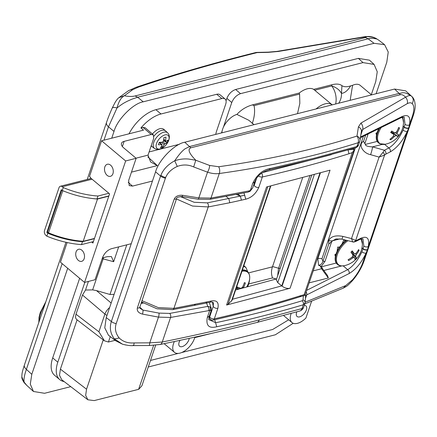 <?xml version="1.0" encoding="UTF-8"?>
<svg xmlns="http://www.w3.org/2000/svg" width="437" height="437" viewBox="0 0 437 437"><rect width="100%" height="100%" fill="white"/><g stroke="black" fill="none" stroke-linecap="round" stroke-linejoin="round"><path stroke-width="0.66" d="M180.017 340.341A6.894 3.654 130 0 0 179.137 342.226A6.894 3.654 130 0 0 179.591 346.273A6.894 3.654 130 0 0 184.518 345.47A6.894 3.654 130 0 0 188.899 339.757A6.894 3.654 130 0 0 189.221 338.358M296.86 311.843A6.894 3.654 130 0 0 296.636 312.444A6.894 3.654 130 0 0 297.084 316.492A6.894 3.654 130 0 0 302.011 315.689A6.894 3.654 130 0 0 306.392 309.97A6.894 3.654 130 0 0 305.938 305.922A6.894 3.654 130 0 0 304.239 305.43M291.179 313.416A14.825 7.855 130 0 0 291.02 313.864A14.825 7.855 130 0 0 291.987 322.572A14.825 7.855 130 0 0 305.922 318.021L311.652 301.088M174.385 341.532A14.825 7.855 130 0 0 173.527 343.651A14.825 7.855 130 0 0 174.494 352.353A14.825 7.855 130 0 0 185.086 350.627A14.825 7.855 130 0 0 194.509 338.331A14.825 7.855 130 0 0 194.869 337.124M379.026 40.395L376.339 38.603C374.154 37.364 371.74 36.648 369.096 36.462L365.436 36.588L366.588 36.692L278.178 51.484L268.225 52.358L257.103 52.609L251.226 54.09C210.055 64.529 172.473 75.535 138.48 87.105L132.728 89.672A8.893 8.106 -121.8 0 0 128.352 90.787L118.831 97.702L124.337 95.752C128.445 96.588 132.012 96.659 135.038 95.971L365.523 37.544L366.588 36.692C370.713 36.561 374.198 37.358 377.038 39.073C373.056 38.145 370.095 38.057 368.156 38.806L137.671 97.233L131.657 99.275L126.954 101.411C124.764 102.651 123.168 103.11 116.996 107.977L108.48 126.828L103.962 140.162M251.226 54.09A8.893 6.08 -104.2 0 0 249.358 54.144C207.941 64.643 170.13 75.716 135.929 87.356L135.929 87.356A8.893 7.014 71.2 0 1 138.48 87.105M254.061 124.671L248.828 120.284L236.909 114.418A14.825 7.855 130 0 0 223.438 127.134A14.825 7.855 130 0 0 222.635 129.128A14.825 7.855 130 0 0 222.111 131.056A14.825 7.855 130 0 0 221.876 132.832M288.688 319.802L272.666 329.476L181.661 352.544M178.263 353.407L150.497 360.443M226.055 100.761L226.863 98.369C228.748 93.879 231.67 90.918 235.619 89.492L240.525 93.655L363 62.611L374.094 64.408L377.257 71.75L375.754 81.572L371.313 94.687M240.525 93.655C236.57 95.08 233.653 98.041 231.763 102.531L226.863 98.369M223.438 127.134L231.763 102.531M236.909 114.418C241.251 109.698 246.435 106.519 252.444 104.885L299.23 93.026L299.585 94.081L299.837 103.356L297.499 113.664M332.229 104.858A19.272 10.215 130 0 0 332.213 104.847L313.662 89.367A19.272 10.215 130 0 0 299.23 93.026M313.662 89.367L331.891 84.745C336.43 83.636 339.773 83.942 341.936 85.668C344.154 87.034 347.065 87.1 350.665 85.865L352.572 85.313L350.157 100.313M371.554 94.889L360.143 85.324A14.825 7.855 130 0 0 352.572 85.313M221.477 132.935L222.111 131.056M235.619 89.492L358.373 58.378L369.467 60.18L374.094 64.408M376.126 93.731L386.778 62.273L388.242 52.014L384.565 44.645L374.023 43.307L143.216 101.816C133.198 103.361 117.154 119.634 114.019 131.411L111.725 138.196M67.691 268.28L31.797 374.323L30.295 384.145L33.458 391.486L44.552 393.289L70.75 386.647M148.28 366.993L275.359 334.78L293.211 323.287M332.213 104.847A19.272 10.215 130 0 0 316.038 108.96M62.169 263.648L26.384 369.369C24.319 375.35 23.582 379.627 24.177 382.2L26.728 385.33M132.728 89.672L124.337 95.752C121.153 97.424 118.706 101.499 116.996 107.977C113.937 107.163 112.325 107.284 112.167 108.332M65.954 242.278L24.401 365.048C21.916 372.908 21.937 373.362 21.861 376.836L24.04 382.512L26.679 385.297M255.263 52.659L255.263 52.659A8.893 6.031 76 0 1 257.103 52.609A8.893 0.541 88.7 0 1 257.218 52.391A8.893 8.893 0 0 0 255.263 52.659L249.358 54.144M257.218 52.391L268.334 52.14A8.893 0.541 88.7 0 0 268.225 52.358M268.334 52.14L277.031 51.386A8.893 4.43 80.5 0 1 278.178 51.484M21.861 376.836L21.85 376.53M252.215 123.638C254.542 116.958 255.153 110.949 254.055 105.617L299.585 94.081M314.755 90.235L331.727 85.931C336.337 87.444 339.582 89.935 341.461 93.392L341.936 85.668M338.719 103.214A16.306 13.787 138.3 0 0 341.461 93.392C344.646 93.114 347.715 90.601 350.665 85.865M331.891 84.745L331.727 85.931A16.306 11.143 75.8 0 1 335.627 103.995M104.842 166.901A6.227 4.255 -104.2 0 0 105.705 173.642A6.227 4.255 -104.2 0 0 110.419 176.33A6.227 4.255 -104.2 0 0 112.937 173.686A6.227 4.255 -104.2 0 0 112.074 166.95A6.227 4.255 -104.2 0 0 107.36 164.257A6.227 4.255 -104.2 0 0 104.842 166.901M76.071 251.914A6.227 4.255 -104.2 0 0 76.928 258.655A6.227 4.255 -104.2 0 0 81.648 261.342A6.227 4.255 -104.2 0 0 84.161 258.699A6.227 4.255 -104.2 0 0 83.303 251.963A6.227 4.255 -104.2 0 0 78.584 249.27A6.227 4.255 -104.2 0 0 76.071 251.914M91.704 242.027L92.923 243.048L109.572 193.864L90.301 177.712L90.443 177.285L89.481 176.477L101.57 140.769L143.527 130.133L140.927 127.954A29.65 15.71 130 0 1 161.002 113.981L221.849 98.56L216.741 94.277L155.894 109.703L161.002 113.981M88.427 281.428L85.51 290.042L92.644 289.884L96.506 290.61L109.977 294.472L114.095 294.38M84.838 282.335L57.804 362.197A29.65 15.71 130 0 0 59.738 379.6A29.65 15.71 130 0 0 64.135 381.567M87.87 399.784L61.726 379.72L59.519 375.301L60.399 369.145L86.542 389.209L85.663 395.365L87.87 399.784L94.195 400.592L138.605 389.334L153.638 345.345M77.092 319.829L60.399 369.145M77.109 319.78C75.519 318.857 75.153 317.005 76.011 314.225L98.909 331.798L104.913 314.066A8.893 4.436 -49.7 0 1 109.654 307.49M106.972 315.427A8.893 4.468 18.7 0 1 104.913 314.066L82.506 295.041L76.011 314.225M82.506 295.041L85.51 290.042M103.236 339.899L86.542 389.209M59.738 379.6L54.63 375.323A29.65 15.71 -50 0 1 52.697 357.914L57.804 362.197M79.649 278.298L52.697 357.914M129.03 133.809A29.65 15.71 -50 0 1 155.894 109.703M216.741 94.277A8.893 4.714 -50 0 1 219.986 94.747L225.093 99.03A8.893 4.714 130 0 0 221.849 98.56M102.438 257.89L107.218 256.677L111.375 256.535L113.653 261.708L103.143 258.879L92.644 289.884M136.005 158.183L148.028 155.135L153.72 138.3L153.36 134.842L151.169 134.509L124.135 141.364A8.893 4.468 -161.3 0 0 121.491 143.358A8.893 4.468 -161.3 0 0 123.622 147.804L136.147 158.303L125.654 160.963L84.549 282.411L95.037 279.751L102.52 257.644C104.41 253.149 107.333 250.183 111.282 248.757L131.247 243.699M84.549 282.411L60.459 262.216L67.123 242.535M118.667 246.889L113.653 261.708M151.169 134.509L143.025 127.424L140.927 127.954M143.025 127.424L145.215 127.757L153.36 134.842M149.104 151.95L159.292 149.367M159.909 149.208L179.399 144.27M215.725 134.394A23.718 12.569 -50 0 1 216.632 130.969L225.672 104.252A8.893 4.714 130 0 0 225.093 99.03M125.654 160.963L101.57 140.769M152.458 181.044L132.493 186.102L129.199 185.594L128.664 180.41L136.147 158.303M126.774 244.829L109.977 294.472M110.261 336.61L108.431 342.018L115.106 340.33M148.028 155.135L150.634 161.974L157.32 165.585L131.461 172.14M108.431 342.018L104.427 340.811L98.909 331.798M155.67 345.164L141.949 385.696L138.764 389.291M46.841 232.435L47.802 233.238L46.819 236.155L45.852 235.346A3.556 2.431 75.8 0 1 44.53 230.496L58.995 187.746A3.556 2.431 75.8 0 1 60.437 186.233A3.556 2.431 75.8 0 1 62.294 186.768L63.261 187.577L62.273 190.488L61.311 189.685L46.841 232.435L47.753 232.2M46.819 236.155A59.301 29.771 18.7 0 0 81.501 244.616L93.414 241.595M47.802 233.238A59.301 29.771 18.7 0 0 82.489 241.699L81.501 244.616M94.403 238.678L82.489 241.699M108.862 193.269L97.948 196.033A59.301 29.771 -161.3 0 1 63.261 187.577M108.873 195.929L96.959 198.95A59.301 29.771 -161.3 0 1 62.273 190.488M96.959 198.95L97.948 196.033M94.485 238.438L83.199 241.295A59.301 29.771 -161.3 0 1 48.518 232.839L47.551 232.031L61.759 190.057M83.199 241.295L97.506 199.032L108.791 196.175M97.506 199.032A59.301 29.771 -161.3 0 1 89.35 198.108M48.518 232.839L62.781 190.701M342.914 236.401A5.932 0.59 104.1 0 1 341.707 239.115L335.949 238.957L332.786 240.716A5.932 2.977 -161.3 0 1 328.69 240.519C330.869 236.406 335.611 235.035 342.914 236.401L351.512 238.569L379.087 157.107L384.598 155.048A2.966 1.3 -135.4 0 0 382.959 152.404L384.391 150.246A2.966 2.289 63.2 0 1 385.822 154.114L384.598 155.048L355.685 240.476L356.636 240.328A2.966 2.3 63.8 0 1 355.647 241.508L360.099 239.318L362.939 238.717L363.846 246.02L363.054 248.68L361.962 247.839M352.675 241.874L351.512 238.569L355.685 240.476A2.966 2.726 -68.4 0 1 352.675 241.874L352.735 241.896C353.101 242.196 354.068 242.065 355.647 241.508M340.237 238.826L332.786 240.716L328.804 243.977L328.69 240.519M361.492 238.771L361.907 240.47M137.344 307.97A2.966 1.491 18.7 0 0 139.78 307.293L140.299 308.5L142.948 310.084L158.975 313.1L169.709 313.411L207.761 306.397L209.891 306.84A2.966 2.376 109 0 1 209.7 310.456L170.567 317.453L158.478 317.115L142.446 314.099C138.485 313.023 136.781 310.98 137.344 307.97L174.21 199.07C175.63 196.208 178.449 194.957 182.655 195.306L198.824 197.906L210.978 198.07L249.161 190.882L250.335 190.412L252.723 183.349C256.89 174.745 262.752 169.796 270.312 168.491L313.963 158.281L356.871 146.515L358.531 144.882M259.234 319.966A5.932 4.053 -104.2 0 1 256.836 322.484C225.918 330.317 193.629 337.664 159.969 344.509L149.05 345.52A5.932 0.869 -90.3 0 0 149.765 342.843L162.258 342.013C195.967 335.157 228.294 327.81 259.234 319.966L302.022 308.555L303.305 304.764C275.534 313.045 246.681 320.37 216.747 326.745C208.973 328.684 205.827 325.609 207.307 317.519L209.7 310.456C211.235 310.51 211.645 310.352 210.918 309.98M270.312 168.491L269.099 169.753L312.761 159.538L355.702 147.766A2.966 2.092 -106.5 0 0 356.871 146.515L358.154 142.724C314.094 156.522 267.805 166.787 219.292 173.511C215.725 174.008 211.803 173.565 207.537 172.173L193.678 166.95C188.413 164.541 182.95 164.361 177.285 166.421C171.479 169.103 167.606 172.801 165.661 177.509L165.415 178.192A5.932 2.977 -161.3 0 1 160.576 176.084L160.887 175.237C163.307 169.338 167.917 164.514 174.724 160.772C180.743 151.929 183.567 149.995 184.944 148.87L189.767 146.488L399.309 93.371C401.893 93.529 403.193 90.497 411.561 96.227L405.683 90.852L394.589 89.05L184.764 142.238L190.887 147.799C187.386 149.236 189.019 153.376 195.792 160.232L209.651 165.459L218.686 166.737C267.007 160.046 313.105 149.825 356.991 136.082L358.411 126.927L360.924 123.103L405.569 97.183C403.662 95.211 401.947 94.376 400.429 94.682L190.887 147.799M125.698 344.99L122.518 344.209L114.418 338.937L115.701 340.784L108.447 335.217L104.771 327.848L106.235 317.59L155.572 171.839C158.702 160.057 174.751 143.784 184.764 142.238M407.306 103.607C407.836 101.389 407.257 99.254 405.569 97.183C408.366 95.43 410.365 95.113 411.561 96.227C413.56 98.38 413.763 100.827 412.167 103.574C411.08 102.537 409.464 102.542 407.306 103.607L362.661 129.521L361.41 131.297A5.932 4.184 -171.2 0 0 358.411 126.927M305.119 302.196L345.716 285.574L352.522 279.795C356.696 274.917 359.957 269.645 362.3 263.981L366.026 253.187A2.966 1.032 -156.2 0 1 361.88 251.832L363.054 248.68A2.966 1.491 -161.3 0 0 367.593 249.472L366.026 253.187C361.388 262.839 355.745 269.629 349.108 273.546A2.966 2.289 -116.8 0 0 347.677 269.684C353.216 266.155 357.952 260.206 361.88 251.832M276.277 278.986L272.551 277.932C271.175 274.316 271.148 270.623 272.459 266.843L272.568 266.537L278.604 268.247L278.495 268.553L280.281 268.1M302.562 177.925L272.568 266.537M328.307 278.003L321.594 268.739A2.966 1.185 -35.9 0 1 322.703 268.924L327.624 275.72L328.307 278.003L309.254 282.832M165.415 178.192L116.187 323.626C114.587 328.673 115.592 333.464 119.208 337.998C123.005 341.712 127.97 343.351 134.11 342.925C133.875 345.208 133.553 346.011 133.138 345.339M141.107 303.376L143.199 303.059M309.849 175.947L278.604 268.247M208.984 319.693L215.78 322.724C245.654 316.361 274.452 309.052 302.164 300.787L303.005 299.94L303.365 295.822M119.208 337.998L114.418 338.937C110.386 333.649 109.365 327.843 111.353 321.517L160.576 176.084L155.572 171.839M177.285 166.421L174.724 160.772C179.29 159.194 183.928 158.62 188.631 159.052L195.792 160.232L193.678 166.95M304.922 303.409L303.617 307.271A5.932 2.977 18.7 0 1 302.022 308.555A5.932 4.228 -105.7 0 1 299.602 311.078L299.602 311.078A5.932 5.932 0 0 0 303.617 307.271M305.294 294.472A2.966 2.518 -175 0 1 305.671 295.909L305.086 302.584A2.966 2.518 -175 0 1 304.977 303.092L303.305 304.764A2.966 2.087 -106.6 0 0 302.164 300.787M349.108 273.546L306.67 294.937L305.561 296.417M355.702 147.766C357.215 147.061 358.138 146.22 358.46 145.237L359.744 141.441A5.932 2.977 -161.3 0 1 358.154 142.724A5.932 4.135 -107.4 0 0 356.991 136.082A5.932 4.184 -171.2 0 1 359.99 140.452L361.41 131.297M360.858 134.853L362.661 129.521A5.932 4.365 -120.1 0 0 360.924 123.103M356.636 240.328L361.093 238.138C367.227 235.696 369.631 238.476 368.298 246.484L367.593 249.472M382.959 152.404L379.087 157.107L370.581 154.665C362.726 153.229 357.843 144.041 363.529 141.397L365.381 144.412C365.387 145.849 367.779 146.663 372.564 146.859L384.391 150.246L388.87 147.99C394.409 144.461 399.139 138.513 403.067 130.144L405.033 124.332A2.966 1.89 12.5 0 0 409.485 124.791L408.699 128.041L407.218 131.499C402.575 141.151 396.938 147.935 390.296 151.858L385.822 154.114M362.3 263.981A5.932 2.414 22 0 0 363.196 263.243C360.585 269.569 356.98 275.397 352.397 280.723L352.522 279.795M182.655 195.306A2.966 0.732 99.1 0 1 181.814 196.606L197.983 199.206A2.966 0.732 99.1 0 0 198.824 197.906L207.537 172.173A5.932 2.092 -69.3 0 0 209.651 165.459M247.899 272.038L245.938 267.499L243.638 266.264M331.574 241.94L325.019 261.304L321.217 266.384L321.474 266.794L336.217 263.052M313.313 270.836L321.594 268.739L320.081 265.783L321.474 266.794M277.626 275.938L278.495 268.553M320.081 265.783L318.595 265.352L317.852 258.573L355.319 147.875M318.595 265.352C320.753 264.959 322.211 263.577 322.97 261.206L328.804 243.977M325.019 261.304A2.966 1.491 -161.3 0 1 322.97 261.206L321.949 258.77L363.415 136.251M405.033 124.332L404.127 117.029M402.685 117.078L403.165 119.498M384.604 144.368L388.87 147.99A2.966 2.289 63.2 0 1 390.296 151.858M403.067 130.144A2.966 1.032 23.8 0 0 407.218 131.499L368.298 246.484A2.966 1.89 -167.5 0 1 363.846 246.02M404.132 117.029L401.292 117.629A2.966 2.3 -116.2 0 0 402.28 116.45C408.42 114.008 410.824 116.788 409.485 124.791L412.37 116.275C414.402 110.004 414.331 105.77 412.167 103.574M361.093 238.138A2.966 2.3 63.8 0 1 360.099 239.318M214.731 319.72L216.747 326.745M341.707 239.115L352.823 241.901M370.581 154.665A5.932 0.699 -74 0 0 372.564 146.859L382.162 144.428M208.7 310.423A2.966 1.939 -101.3 0 0 207.761 306.397L206.57 302.994M142.446 314.099A2.966 0.781 -79.3 0 0 142.948 310.084L139.807 307.216M139.78 307.293L176.646 198.393C176.258 197.535 177.979 196.94 181.814 196.606L181.814 196.606M174.21 199.07A2.966 1.491 18.7 0 0 176.646 198.393M218.686 166.737A5.932 3.851 -97.9 0 1 219.292 173.511L210.978 198.07A2.966 1.879 -99.9 0 1 209.749 199.332L247.937 192.149A2.966 1.934 -101.5 0 0 249.161 190.882M209.241 302.42L211.268 308.227L209.891 306.84M211.284 310.281L211.268 308.227M211.279 310.292L209.301 316.137L207.307 317.519M252.739 187.812L250.335 190.412A2.966 1.169 59.3 0 1 250.035 191.319L252.739 187.812L254.716 181.967L252.723 183.349M141.391 302.546L142.167 303.059L142.899 302.874M142.069 303.349L142.167 303.059M209.35 315.989L209.684 316.88A2.966 2.322 159.4 0 0 209.678 318.24A2.966 2.966 0 0 0 213.109 320.086C243.147 313.28 272.049 305.529 299.809 296.838L300.967 295.587L304.152 294.68L352.233 152.628L348.977 153.748C321.239 162.433 292.358 170.173 262.337 176.98L258.791 187.44C255.863 193.749 251.526 197.666 245.774 199.19L243.961 192.946M270.814 185.971L232.178 300.126L227.983 304.365L226.601 305.026L266.559 186.981L330.044 170.179L290.081 288.251C287.399 288.764 284.727 288.059 282.073 286.148L281.756 285.88L319.922 173.118M226.601 305.026L290.081 288.251M314.269 174.718L277.741 282.646L281.756 285.88L232.473 299.252M237.957 194.132L240.437 196.126L244.829 195.164M348.486 149.869L353.473 149.225L352.779 148.624M245.774 199.19L229.813 202.735L228.819 198.682L226.071 196.399M180.219 196.541L194.148 202.276L207.302 202.877L240.339 196.098L236.291 194.46M142.014 300.694L158.189 307.582L173.904 308.375L206.958 301.907L205.729 303.174L210.104 302.229L211.322 300.967C216.889 299.995 219.068 302.464 217.861 308.364L214.321 318.824A2.966 1.491 18.7 0 1 210.388 317.754A2.966 1.491 18.7 0 1 209.684 316.88L213.223 306.424L212.458 302.147M253.733 184.873L254.159 185.49L256.579 178.329M262.55 172.582L331.393 154.654M240.339 196.098L241.41 200.135M229.813 202.735L208.236 206.941L192.553 206.056L176.45 198.966M213.109 320.086A2.966 1.983 77.2 0 0 214.321 318.824C244.349 312.018 273.229 304.272 300.967 295.587M276.626 278.893L235.609 289.993M277.741 282.646L276.315 279.806L311.641 175.45M299.809 296.838L304.933 295.314L304.152 294.68M352.233 152.628L353.981 150.41L353.473 149.225M348.977 153.748L348.054 149.995M261.599 173.243A2.966 1.983 77.2 0 1 262.337 176.98A2.966 1.491 -161.3 0 1 258.486 175.98M353.883 150.983L304.933 295.314M353.872 149.995A2.966 2.513 -176.9 0 0 353.129 148.525M353.981 150.41L353.757 151.164M217.861 308.364C215.763 308.522 214.217 307.877 213.223 306.424L213.431 302.978M205.712 303.18L194.236 305.408L195.486 304.141M258.791 187.44C256.699 187.588 255.153 186.932 254.159 185.49M347.896 240.678A17.092 9.057 130 0 0 344.771 243.3A17.092 9.057 130 0 0 337.282 263.276A17.092 9.057 130 0 0 344.11 265.712C341.122 266.111 339.036 265.762 337.845 264.658A17.464 9.253 -50 0 1 336.43 263.041A17.464 9.253 -50 0 1 346.694 240.372M361.109 238.892L362.404 243.89A17.092 9.057 130 0 0 361.546 239.88A17.092 9.057 130 0 0 360.896 238.968M351.851 253.405L356.264 258.048A22.631 22.194 -166.2 0 1 355.625 258.688A22.631 22.194 -166.2 0 1 354.959 259.305A22.811 3.807 -134 0 0 354.32 257.486L352.867 257.781A22.811 18.966 150.7 0 1 348.595 260.605A22.631 1.972 -111.8 0 1 348.098 259.709A22.811 18.966 -29.3 0 0 352.369 256.89L353.014 255.159A22.811 3.807 46 0 0 350.938 252.133A22.631 11.488 -38.2 0 0 351.599 251.504A22.631 11.488 -38.2 0 0 352.238 250.871A22.811 3.807 46 0 1 354.32 253.902L351.517 251.586M351.534 251.565L354.32 253.902L355.778 253.602A22.811 18.966 150.7 0 0 358.608 249.576A22.631 8.729 22 0 1 359.105 250.467A22.811 18.966 150.7 0 1 356.275 254.492L355.625 256.229L351.25 252.559M356.264 258.048A22.811 3.807 -134 0 0 355.625 256.229M346.071 240.219A17.496 9.27 130 0 0 336.026 262.735A17.496 9.27 130 0 0 337.44 264.358L337.845 264.658M358.198 250.281L359.105 250.467M348.267 259.622L348.595 260.605M381.239 127.489A17.092 9.057 130 0 0 380.354 143.784A17.092 9.057 130 0 0 385.221 144.265L385.221 144.265A22.833 22.833 0 0 0 403.509 122.442A17.092 9.057 130 0 0 401.865 117.367M390.405 138.906L390.738 139.791A22.631 7.2 -119.8 0 1 389.87 139.321A22.811 19.233 -61.6 0 0 393.568 135.929L393.748 134.367A22.811 2.081 36.7 0 1 390.662 132.482A22.631 11.728 -56.5 0 0 391.213 131.755A22.631 11.728 -56.5 0 0 391.754 131.013A22.811 2.081 36.7 0 0 394.84 132.897L396.425 132.094A22.811 19.233 -61.6 0 0 398.681 127.495A22.631 3.501 14.2 0 1 399.549 127.965A22.811 19.233 118.4 0 1 397.293 132.564L397.113 134.126A22.811 2.081 -143.3 0 0 398.757 134.804A22.631 22.429 84 0 1 397.665 136.273A22.811 2.081 -143.3 0 1 396.02 135.596L394.436 136.399L393.693 135.776M390.738 139.791A22.811 19.233 -61.6 0 0 394.436 136.399M390.995 132.045L393.83 134.421L390.989 132.05M378.83 128.675A17.496 9.27 130 0 0 378.551 142.91L378.955 143.21A17.464 9.253 -50 0 1 379.633 128.281M395.6 132.87L397.113 134.126M391.284 131.657L397.665 136.273M394.212 132.526L393.677 133.247M398.555 127.812L399.549 127.965M246.654 287.027A17.092 9.057 130 0 0 249.724 277.708L249.724 277.708A17.092 9.057 130 0 0 245.834 271.317A17.092 9.057 130 0 0 241.934 271.295M244.327 282.799L245.365 282.952A22.631 1.415 10.8 0 0 244.878 282.81A22.631 1.415 10.8 0 0 244.365 282.668A22.811 18.829 106 0 1 242.426 287.393L240.831 288.382A22.811 4.436 32.9 0 1 237.395 287A22.631 11.367 -63.8 0 1 236.417 288.518A22.811 4.436 32.9 0 0 238.263 289.299M242.256 270.356A17.464 9.253 -50 0 1 247.593 271.727L247.227 271.382A17.496 9.27 130 0 0 242.393 269.951M245.365 282.952A22.811 18.829 106 0 1 243.42 287.677L242.622 287.011M376.825 133.575L375.946 133.247L376.503 134.957M377.115 132.624L375.946 133.247M378.338 128.915L378.202 129.915M335.72 255.022L334.835 254.695L335.398 256.404M336.004 254.072L334.835 254.695M345.066 241.038L345.312 240.514L343.733 240.115L341.958 244.086M338.948 248.047L339.041 247.347L337.67 247.069L337.096 251.362M339.369 247.413L339.041 247.347M339.571 247.113L337.67 247.069M151.311 145.434A10.379 5.501 130 0 0 152.234 146.777A10.379 5.501 130 0 0 152.376 146.887L154.561 148.504A10.209 5.408 -50 0 1 153.758 142.396A10.209 5.408 -50 0 1 160.374 133.842A10.209 5.408 -50 0 1 167.671 132.859L165.705 130.991A10.379 5.501 130 0 0 165.568 130.871A10.379 5.501 130 0 0 154.004 136.158M152.453 134.055A10.379 5.501 -50 0 1 163.646 129.254L165.568 130.871M156.544 143.467A8.565 4.539 130 0 0 160.232 148.946A8.565 4.539 130 0 0 168.671 140.392A8.565 4.539 130 0 0 164.984 134.913A8.565 4.539 130 0 0 156.544 143.467M161.745 145.772L162.537 147.247A19.102 13.099 -132.3 0 1 161.515 147.559A19.102 13.099 -132.3 0 1 160.439 147.777A19.217 13.132 -104.2 0 0 162.072 145.122L161.69 144.554A19.217 9.647 -161.3 0 1 158.412 144.756A19.102 7.167 -84.9 0 0 159.232 142.331A19.217 9.647 18.7 0 0 162.515 142.123L163.389 141.233A19.217 13.132 75.8 0 0 163.88 137.617A19.102 4.064 -2.5 0 0 164.968 137.36A19.102 4.064 -2.5 0 0 165.978 137.087A19.217 13.132 75.8 0 1 165.486 140.703L165.869 141.271L165.574 141.249L163.678 139.66M163.941 139.878L163.591 140.905L167.185 142.533A19.102 16.202 40.4 0 0 168.01 140.108A19.217 9.647 -161.3 0 1 165.869 141.271M167.185 142.533A19.217 9.647 -161.3 0 1 165.049 143.702L164.175 144.587L161.384 142.249M162.537 147.247A19.217 13.132 -104.2 0 0 164.175 144.587M162.072 145.122L159.194 142.457M160.608 142.304L160.685 143.483M44.842 304.665A28.76 15.24 130 0 0 40.548 313.586A28.76 15.24 130 0 0 39.04 321.801M252.444 104.885L254.055 105.617M24.401 365.048A8.893 4.468 18.7 0 0 26.384 369.369L31.797 374.323M374.023 43.307L368.156 38.806L365.523 37.544M135.038 95.971L137.671 97.233L143.216 101.816M114.019 131.411L108.48 126.828A8.893 4.468 -161.3 0 1 106.497 122.507L87.225 179.443M363 62.611L358.373 58.378M96.506 290.61L111.156 303.054M124.135 141.364L122.376 146.548M147.815 156.894L157.32 165.585M128.227 182.349L132.493 186.102M103.596 257.595A8.893 0.967 -74.9 0 0 103.143 258.879A37.063 18.611 -161.3 0 1 102.192 258.617M62.294 186.768L92.098 179.214M159.969 344.509A5.932 3.66 -101.5 0 0 162.258 342.013L170.567 317.453A2.966 1.885 -99.6 0 0 169.709 313.411M165.661 177.509A5.932 2.906 -158.5 0 1 160.887 175.237M363.196 263.243L364.163 260.643A5.932 2.977 -161.3 0 1 363.147 261.703M360.525 136.983L402.28 116.45M306.157 291.992A2.966 2.289 -116.8 0 1 306.67 294.937L305.436 298.591M363.529 141.397L365.638 135.164M248.555 272.901L272.459 266.843M272.551 277.932L248.686 283.979M134.11 342.925L149.765 342.843L158.478 317.115A2.966 0.781 -79.3 0 0 158.975 313.1M106.235 317.59L111.353 321.517A5.932 2.977 -161.3 0 0 116.187 323.626M400.429 94.682L394.589 89.05M317.431 258.682L317.852 258.573A5.932 2.977 -161.3 0 1 321.949 258.77M306.719 290.326L347.677 269.684L343.182 265.86M341.729 265.925L323.817 270.465M364.163 260.643L413.386 115.215A5.932 2.977 -161.3 0 1 412.37 116.275M352.397 280.723C346.333 287.109 347.082 285.885 343.362 288.103L345.716 285.574M361.918 248.052L362.967 248.943A2.966 1.491 -161.3 0 0 367.506 249.729M408.786 127.779A2.966 1.491 18.7 0 1 404.247 126.992L403.122 126.129M403.078 126.337L404.154 127.254A2.966 1.491 18.7 0 0 408.699 128.041M368.134 133.935L364.851 143.626M365.381 144.412L377.207 141.413M304.9 303.464L305.086 302.584A2.966 2.518 -175 0 0 303.005 299.94M282.073 286.148L320.37 172.992M207.302 202.877A2.966 1.912 -100.5 0 1 208.236 206.941L173.904 308.375A2.966 1.912 -100.6 0 1 172.675 309.642L156.965 308.79L141.577 301.994M206.958 301.907L211.322 300.967M231.463 301.197L270.432 186.064M267.815 186.681L227.983 304.365M355.516 253.859L356.275 254.492M352.867 257.781L352.08 257.12M379.545 143.587A17.464 9.253 -50 0 1 378.955 143.21L379.671 143.664L385.221 144.265M391.421 131.739L396.02 135.596M397.004 134.033L395.611 132.864M396.528 131.919L397.293 132.564M238.924 289.119L237.051 287.551M238.864 287.633L240.219 288.77M163.733 139.234L165.486 140.703M162.935 141.932L165.049 143.702M38.817 322.462L39.051 317.333L40.264 312.537L45.819 301.765M283.547 315.498L291.987 322.572M164.126 343.662L174.494 352.353M378.748 40.182L376.333 38.609M26.723 385.325L33.458 391.486M378.759 40.188L384.565 44.645M106.497 122.507C107.813 118.798 108.474 116.564 112.233 108.043L115.078 102.471C116.548 100.068 117.799 98.478 118.826 97.708M277.031 51.386L365.436 36.588M21.861 376.923C21.637 377.994 22.363 379.857 24.04 382.512M194.722 337.654L211.634 333.365M128.352 90.787L135.929 87.356M76.677 319.513L104.427 340.811M60.437 186.233L91.175 178.443M149.05 345.52L133.4 345.596C130.636 345.831 127.014 345.367 122.518 344.209L115.712 340.789M413.386 115.215C414.533 111.593 415.117 108.813 415.15 106.863C415.27 101.897 414.09 98.369 411.605 96.266M359.744 141.441A5.932 5.932 0 0 0 359.99 140.452M304.753 303.912L343.362 288.103M256.836 322.484L299.602 311.078M322.703 268.924L321.435 266.696M401.292 117.629L360.41 137.731M209.012 319.769L209.05 319.889C208.668 320.026 208.755 318.781 209.301 316.137M209.749 199.332L197.983 199.206M247.937 192.149L250.035 191.319M269.099 169.753C264.03 171.359 260.381 173.555 258.147 176.351C257.18 177.111 256.038 178.984 254.716 181.967M245.938 267.499L243.862 265.598M353.992 148.269L353.894 150.06M209.115 316.738L209.678 318.24M210.11 302.224C211.841 301.814 212.95 302.071 213.436 302.994M194.252 305.403L172.675 309.642M344.11 265.712A22.833 22.833 0 0 0 362.404 243.89M352.91 256.262L354.238 257.377M403.509 122.442L402.838 118.58L402.095 117.274M247.61 286.765A22.833 22.833 0 0 0 249.724 277.708C249.598 274.698 248.888 272.704 247.593 271.727M238.973 289.108L237.073 287.519M241.994 287.972L242.278 288.212M152.234 146.777L151.158 145.876M154.561 148.504C160.133 150.699 159.259 148.897 161.433 148.613L164.443 146.559L166.076 144.882L168.819 140.13C169.791 137.016 169.409 134.591 167.671 132.859M159.308 142.331L162.045 144.625"/></g></svg>
